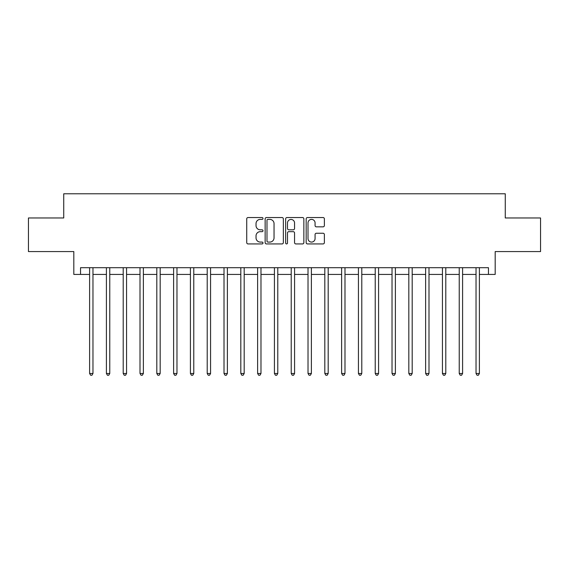 <?xml version="1.0" encoding="UTF-8"?>
<svg xmlns="http://www.w3.org/2000/svg" width="569" height="569" viewBox="0 0 569 569"><rect width="100%" height="100%" fill="white"/><g stroke="black" fill="none" stroke-linecap="round" stroke-linejoin="round"><path stroke-width="0.85" d="M262.992 218.468A0.925 0.925 0 0 0 262.074 217.543L248.056 217.543A1.316 1.316 0 0 0 246.733 218.866L246.733 242.607A1.316 1.316 0 0 0 248.056 243.93L262.074 243.93A0.925 0.925 0 0 0 262.992 243.006A0.925 0.925 0 0 0 262.074 242.081L260.261 242.081A4.225 4.225 0 0 1 256.036 237.863L256.036 235.879A4.225 4.225 0 0 1 260.261 231.661L262.074 231.661A0.925 0.925 0 0 0 262.992 230.737A0.925 0.925 0 0 0 262.074 229.812L260.261 229.812A4.225 4.225 0 0 1 256.036 225.594L256.036 223.61A4.225 4.225 0 0 1 260.261 219.392L262.074 219.392A0.925 0.925 0 0 0 262.992 218.468M323.057 226.846A1.316 1.316 0 0 0 324.38 225.523L324.38 218.866A1.316 1.316 0 0 0 323.057 217.543L307.488 217.543A1.316 1.316 0 0 0 306.172 218.866L306.172 242.607A1.316 1.316 0 0 0 307.488 243.93L323.057 243.93A1.316 1.316 0 0 0 324.38 242.607L324.38 234.563A1.316 1.316 0 0 0 323.057 233.24L316.392 233.24A1.316 1.316 0 0 0 315.077 234.563L315.077 238.553A3.528 3.528 0 0 1 311.549 242.081A3.528 3.528 0 0 1 308.014 238.553L308.014 222.92A3.528 3.528 0 0 1 311.549 219.392A3.528 3.528 0 0 1 315.077 222.92L315.077 225.523A1.316 1.316 0 0 0 316.392 226.846L323.057 226.846M80.535 274.422L80.535 267.7L488.465 267.7L488.465 274.422L495.186 274.422L495.186 251.569L540.55 251.569L540.55 217.97L505.265 217.97L505.265 193.773L63.735 193.773L63.735 217.97L28.45 217.97L28.45 251.569L73.814 251.569L73.814 274.422L89.603 274.422M283.348 218.866A1.316 1.316 0 0 0 282.025 217.543L266.456 217.543A1.316 1.316 0 0 0 265.14 218.866L265.14 242.607A1.316 1.316 0 0 0 266.456 243.93L282.025 243.93A1.316 1.316 0 0 0 283.348 242.607L283.348 218.866M286.975 217.543L302.544 217.543A1.316 1.316 0 0 1 303.86 218.866L303.86 242.607A1.316 1.316 0 0 1 302.544 243.93L295.88 243.93A1.316 1.316 0 0 1 294.557 242.607L294.557 232.977A1.316 1.316 0 0 0 293.241 231.661L288.817 231.661A1.316 1.316 0 0 0 287.501 232.977L287.501 243.006A0.925 0.925 0 0 1 286.577 243.93A0.925 0.925 0 0 1 285.652 243.006L285.652 218.866A1.316 1.316 0 0 1 286.975 217.543M92.967 274.422L106.41 274.422M109.767 274.422L123.21 274.422M126.567 274.422L140.01 274.422M143.367 274.422L156.809 274.422M160.173 274.422L173.609 274.422M176.973 274.422L190.416 274.422M193.773 274.422L207.216 274.422M210.573 274.422L224.015 274.422M227.38 274.422L240.815 274.422M244.179 274.422L257.615 274.422M260.979 274.422L274.422 274.422M277.779 274.422L291.221 274.422M294.578 274.422L308.021 274.422M311.385 274.422L324.821 274.422M328.185 274.422L341.62 274.422M344.985 274.422L358.427 274.422M361.784 274.422L375.227 274.422M378.584 274.422L392.027 274.422M395.391 274.422L408.827 274.422M412.191 274.422L425.633 274.422M428.99 274.422L442.433 274.422M445.79 274.422L459.233 274.422M462.59 274.422L476.033 274.422M479.397 274.422L488.465 274.422M267.907 219.392A0.925 0.925 0 0 0 266.989 220.317L266.989 241.156A0.925 0.925 0 0 0 267.907 242.081L269.82 242.081A4.225 4.225 0 0 0 274.045 237.863L274.045 223.61A4.225 4.225 0 0 0 269.82 219.392L267.907 219.392M294.557 222.984A3.528 3.528 0 0 0 291.029 219.456A3.528 3.528 0 0 0 287.501 222.984L287.501 228.496A1.316 1.316 0 0 0 288.817 229.812L293.241 229.812A1.316 1.316 0 0 0 294.557 228.496L294.557 222.984M93.131 267.7L93.067 267.871A1.344 1.344 90 0 0 92.967 268.369L92.967 373.477L89.603 373.477L89.603 268.369A1.344 1.344 90 0 0 89.511 267.871L89.44 267.7M92.967 373.477L91.958 375.227L90.613 375.227L89.603 373.477M109.931 267.7L109.867 267.871A1.344 1.344 90.2 0 0 109.767 268.369L109.767 373.477L106.41 373.477L106.41 268.369A1.344 1.344 90.2 0 0 106.311 267.871L106.239 267.7M109.767 373.477L108.757 375.227L107.413 375.227L106.41 373.477M126.738 267.7L126.667 267.871A1.344 1.344 90.2 0 0 126.567 268.369L126.567 373.477L123.21 373.477L123.21 268.369A1.344 1.344 90.2 0 0 123.11 267.871L123.046 267.7M126.567 373.477L125.564 375.227L124.22 375.227L123.21 373.477M143.537 267.7L143.466 267.871A1.344 1.344 90.2 0 0 143.367 268.369L143.367 373.477L140.01 373.477L140.01 268.369A1.344 1.344 90.2 0 0 139.91 267.871L139.846 267.7M143.367 373.477L142.364 375.227L141.02 375.227L140.01 373.477M160.337 267.7L160.266 267.871A1.344 1.344 90.2 0 0 160.173 268.369L160.173 373.477L156.809 373.477L156.809 268.369A1.344 1.344 90.2 0 0 156.717 267.871L156.646 267.7M160.173 373.477L159.164 375.227L157.819 375.227L156.809 373.477M177.137 267.7L177.073 267.871A1.344 1.344 90.2 0 0 176.973 268.369L176.973 373.477L173.609 373.477L173.609 268.369A1.344 1.344 90.2 0 0 173.517 267.871L173.445 267.7M176.973 373.477L175.963 375.227L174.619 375.227L173.609 373.477M193.937 267.7L193.873 267.871A1.344 1.344 90.2 0 0 193.773 268.369L193.773 373.477L190.416 373.477L190.416 268.369A1.344 1.344 90.2 0 0 190.316 267.871L190.245 267.7M193.773 373.477L192.763 375.227L191.419 375.227L190.416 373.477M210.743 267.7L210.672 267.871A1.344 1.344 90.2 0 0 210.573 268.369L210.573 373.477L207.216 373.477L207.216 268.369A1.344 1.344 90.2 0 0 207.116 267.871L207.052 267.7M210.573 373.477L209.57 375.227L208.226 375.227L207.216 373.477M227.543 267.7L227.472 267.871A1.344 1.344 90.2 0 0 227.38 268.369L227.38 373.477L224.015 373.477L224.015 268.369A1.344 1.344 90.2 0 0 223.916 267.871L223.852 267.7M227.38 373.477L226.37 375.227L225.025 375.227L224.015 373.477M244.343 267.7L244.272 267.871A1.344 1.344 90.2 0 0 244.179 268.369L244.179 373.477L240.815 373.477L240.815 268.369A1.344 1.344 90.2 0 0 240.723 267.871L240.651 267.7M244.179 373.477L243.169 375.227L241.825 375.227L240.815 373.477M261.143 267.7L261.079 267.871A1.344 1.344 90.2 0 0 260.979 268.369L260.979 373.477L257.615 373.477L257.615 268.369A1.344 1.344 90.2 0 0 257.522 267.871L257.451 267.7M260.979 373.477L259.969 375.227L258.625 375.227L257.615 373.477M277.942 267.7L277.878 267.871A1.344 1.344 90.2 0 0 277.779 268.369L277.779 373.477L274.422 373.477L274.422 268.369A1.344 1.344 90.2 0 0 274.322 267.871L274.251 267.7M277.779 373.477L276.769 375.227L275.424 375.227L274.422 373.477M294.749 267.7L294.678 267.871A1.344 1.344 90.2 0 0 294.578 268.369L294.578 373.477L291.221 373.477L291.221 268.369A1.344 1.344 90.2 0 0 291.122 267.871L291.058 267.7M294.578 373.477L293.576 375.227L292.231 375.227L291.221 373.477M311.549 267.7L311.478 267.871A1.344 1.344 90.2 0 0 311.385 268.369L311.385 373.477L308.021 373.477L308.021 268.369A1.344 1.344 90.2 0 0 307.921 267.871L307.857 267.7M311.385 373.477L310.375 375.227L309.031 375.227L308.021 373.477M328.349 267.7L328.277 267.871A1.344 1.344 90.2 0 0 328.185 268.369L328.185 373.477L324.821 373.477L324.821 268.369A1.344 1.344 90.2 0 0 324.728 267.871L324.657 267.7M328.185 373.477L327.175 375.227L325.831 375.227L324.821 373.477M345.148 267.7L345.084 267.871A1.344 1.344 90.2 0 0 344.985 268.369L344.985 373.477L341.62 373.477L341.62 268.369A1.344 1.344 90.2 0 0 341.528 267.871L341.457 267.7M344.985 373.477L343.975 375.227L342.63 375.227L341.62 373.477M361.948 267.7L361.884 267.871A1.344 1.344 90.2 0 0 361.784 268.369L361.784 373.477L358.427 373.477L358.427 268.369A1.344 1.344 90.2 0 0 358.328 267.871L358.257 267.7M361.784 373.477L360.774 375.227L359.43 375.227L358.427 373.477M378.755 267.7L378.684 267.871A1.344 1.344 90.2 0 0 378.584 268.369L378.584 373.477L375.227 373.477L375.227 268.369A1.344 1.344 90.2 0 0 375.127 267.871L375.063 267.7M378.584 373.477L377.581 375.227L376.237 375.227L375.227 373.477M395.555 267.7L395.483 267.871A1.344 1.344 90.2 0 0 395.391 268.369L395.391 373.477L392.027 373.477L392.027 268.369A1.344 1.344 90.2 0 0 391.927 267.871L391.863 267.7M395.391 373.477L394.381 375.227L393.037 375.227L392.027 373.477M412.354 267.7L412.283 267.871A1.344 1.344 90.2 0 0 412.191 268.369L412.191 373.477L408.827 373.477L408.827 268.369A1.344 1.344 90.2 0 0 408.734 267.871L408.663 267.7M412.191 373.477L411.181 375.227L409.836 375.227L408.827 373.477M429.154 267.7L429.09 267.871A1.344 1.344 90.2 0 0 428.99 268.369L428.99 373.477L425.633 373.477L425.633 268.369A1.344 1.344 90.2 0 0 425.534 267.871L425.463 267.7M428.99 373.477L427.98 375.227L426.636 375.227L425.633 373.477M445.954 267.7L445.89 267.871A1.344 1.344 90.2 0 0 445.79 268.369L445.79 373.477L442.433 373.477L442.433 268.369A1.344 1.344 90.2 0 0 442.333 267.871L442.262 267.7M445.79 373.477L444.78 375.227L443.436 375.227L442.433 373.477M462.761 267.7L462.689 267.871A1.344 1.344 90.2 0 0 462.59 268.369L462.59 373.477L459.233 373.477L459.233 268.369A1.344 1.344 90.2 0 0 459.133 267.871L459.069 267.7M462.59 373.477L461.587 375.227L460.243 375.227L459.233 373.477M479.56 267.7L479.489 267.871A1.344 1.344 90.2 0 0 479.397 268.369L479.397 373.477L476.033 373.477L476.033 268.369A1.344 1.344 90.2 0 0 475.933 267.871L475.869 267.7M479.397 373.477L478.387 375.227L477.042 375.227L476.033 373.477"/></g></svg>
